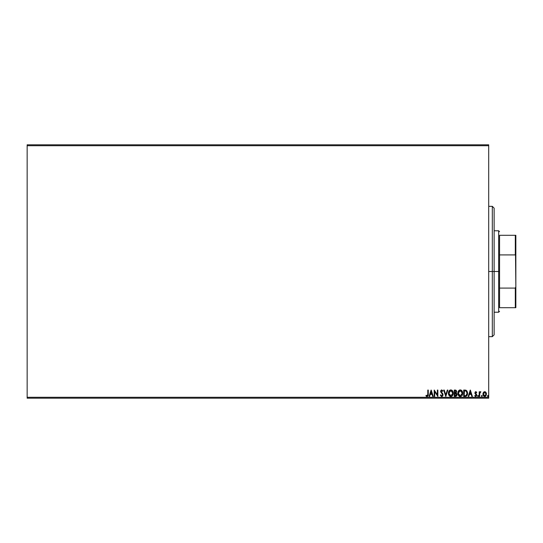 <?xml version="1.0" encoding="UTF-8"?>
<svg xmlns="http://www.w3.org/2000/svg" width="543" height="543" viewBox="0 0 543 543"><rect width="100%" height="100%" fill="white"/><g stroke="black" fill="none" stroke-linecap="round" stroke-linejoin="round"><path stroke-width="0.81" d="M27.15 398.202L488.7 398.202L488.7 397.293L27.15 397.293L27.15 145.707L488.7 145.707L488.7 397.293L488.7 144.798L27.15 144.798L488.7 144.798L488.7 145.707L27.15 145.707L27.15 144.798L27.15 397.293L488.7 397.293L488.7 398.202L27.15 398.202L27.15 397.293L27.15 398.202M486.033 392.44L486.508 394.089L486.033 392.44L484.723 391.679L483.046 393.227L483.175 395.297L484.723 396.471L486.073 395.657L486.399 393.227L485.116 391.734L483.528 392.284M479.686 396.39L479.197 396.39L479.686 396.39L479.795 393.084L480.901 391.836L480.243 391.754L479.686 392.44L479.686 391.761L479.197 391.761L479.197 396.39L479.686 396.39L479.761 393.247L480.901 391.836L479.686 392.44L479.686 391.761L479.197 391.761L479.197 396.39L479.197 391.761L479.686 391.761M474.731 395.847L475.01 395.413L474.731 395.847L475.736 396.471L474.915 396.091L475.851 396.465L476.7 395.596L476.598 394.415L475.383 392.874L475.743 392.263L476.476 392.738L476.761 392.338L475.607 391.707L474.928 393.261L476.238 395.419L475.682 395.901L475.01 395.413L474.731 395.847L475.736 396.471L476.761 395.134L475.383 392.874L475.851 392.25L476.476 392.738L476.761 392.338L475.817 391.679L476.761 392.338L476.476 392.738L475.743 392.263L475.383 392.874L476.761 395.134M465.025 390.064L463.688 390.057L463.688 396.39L466.247 396.193L467.299 394.944L467.516 392.426L466.837 390.824L465.792 390.159L463.688 390.057L463.688 396.39L465.154 396.39L463.688 396.39L463.688 390.057L466.064 390.247M456.711 395.738L454.26 396.39L456.161 396.247L457.002 394.917L456.785 393.621L456.025 392.976L456.588 392.005L456.405 390.695L455.767 390.132L454.26 390.057L454.26 396.39L454.26 390.057L454.26 396.39L455.529 396.39L457.023 394.591L456.025 392.976L456.622 391.625L455.156 390.057L454.26 390.057L455.156 390.057M447.317 390.057L447.846 390.057L445.817 396.39L447.846 390.057L447.317 390.057L445.776 394.863L444.235 390.057L443.706 390.057L445.735 396.39L443.706 390.057L445.735 396.39L447.846 390.057L447.317 390.057L445.776 394.863L444.235 390.057L443.706 390.057L444.235 390.057M434.692 396.39L434.692 391.679L437.855 396.39L437.855 390.057L437.373 390.057L437.373 394.781L434.203 390.057L434.203 396.39L434.692 396.39L434.203 396.39L434.692 396.39L434.692 391.679L437.855 396.39L437.855 390.057L437.373 390.057L437.373 394.781L434.203 390.057L434.203 396.39L434.305 390.057M427.789 394.272L427.531 395.691L426.167 395.331L425.916 395.82L427.117 396.553L428.149 395.738L428.271 390.057L427.789 390.057L427.789 394.272L427.11 395.901L426.167 395.331L425.916 395.82L427.117 396.553L428.271 394.333L428.271 390.057L427.789 390.057L427.789 394.272M429.615 396.39L429.085 396.39L431.115 390.057L429.085 396.39L429.615 396.39L430.266 394.361L432.045 394.361L432.696 396.39L433.226 396.39L431.196 390.057L429.085 396.39L429.615 396.39L430.266 394.361L432.045 394.361L432.696 396.39L433.226 396.39L431.196 390.057L433.226 396.39L432.696 396.39M440.292 395.168L441.588 396.546L442.973 395.433L442.742 393.709L441.126 391.564L441.602 390.56L442.593 391.354L442.973 390.967L441.751 389.894L440.889 390.39L440.631 391.625L442.409 394.204L442.511 395.209L441.683 395.901L440.692 394.849L440.292 395.168L441.717 396.553L443.054 394.836L441.106 391.347L441.744 390.539L442.593 391.354L442.973 390.967L441.751 389.894L440.617 391.374L442.565 394.829L441.683 395.901L440.848 395.195M448.416 393.247L449.007 395.413L450.296 396.471L451.423 396.471L452.971 394.89L453.154 392.08L451.912 390.207L450.262 389.983L448.986 391.069L448.416 393.247C448.396 395.053 449.21 396.152 450.86 396.553C452.509 396.139 453.317 395.032 453.29 393.22C453.324 391.394 452.495 390.281 450.819 389.894C449.183 390.322 448.382 391.442 448.416 393.247M459.907 389.922L460.24 389.894C458.604 390.322 457.803 391.442 457.837 393.247L458.428 395.413L460.281 396.553L461.788 395.847L462.704 393.505L462.12 391.028L460.532 389.908L458.747 390.607L457.871 392.677M468.765 396.39L468.236 396.39L470.265 390.057L468.236 396.39L468.765 396.39L469.417 394.361L471.195 394.361L471.847 396.39L472.376 396.39L470.347 390.057L468.236 396.39L468.765 396.39L469.417 394.361L471.195 394.361L471.847 396.39L472.376 396.39L470.347 390.057L472.376 396.39L471.847 396.39M477.657 395.942L477.969 396.458L478.444 396.125L478.152 395.426L477.664 395.854L478.057 395.413L477.657 395.942L478.057 395.413L478.464 395.942L478.057 395.413L478.464 395.942L478.057 396.471L478.464 395.942L478.057 396.471L477.657 395.942L478.057 395.413L478.464 395.942L478.057 396.471L477.657 395.942L478.057 395.413L478.464 395.942L478.057 396.471L477.657 395.942L478.057 395.413L478.464 395.942L478.057 395.413L477.657 395.942L478.057 396.471L477.657 395.942M481.39 395.942L482.103 396.288L481.974 395.467L481.39 395.942L481.797 395.413L481.39 395.942L481.797 395.413L482.204 395.942L481.797 395.413L482.204 395.942L481.797 396.471L482.204 395.942L481.797 396.471L481.39 395.942L481.797 395.413L482.204 395.942L481.797 396.471L481.39 395.942L481.797 396.471L481.39 395.942L481.797 396.471L481.39 395.942L481.797 396.471L482.204 395.942L481.75 395.419M487.485 395.942L487.797 396.458L488.272 396.125L487.981 395.426L487.485 395.854L487.885 395.413L487.485 395.942L487.885 395.413L488.293 395.942L487.885 395.413L488.293 395.942L487.885 396.471L488.293 395.942L487.885 396.471L487.485 395.942L487.885 395.413L488.293 395.942L487.885 396.471L487.485 395.942M427.789 390.057L428.271 390.057M427.022 396.546L426.438 396.322M426.16 396.091L426.167 395.331L427.11 395.901M427.735 395.25L427.585 395.623M428.237 395.284L428.271 394.639M431.156 391.584L431.841 393.709L430.477 393.709L431.156 391.584L431.841 393.709L430.477 393.709L431.156 391.584M437.373 390.057L437.855 390.057L437.746 396.39M442.43 395.413L441.683 395.901L442.565 394.829L442.307 394.042M442.565 394.829L442.206 393.885M440.814 392.222L440.624 391.496M442.593 391.354L441.602 390.56L441.106 391.347L441.473 392.25M442.267 390.831L441.819 390.546M441.14 391.062L441.982 392.772M442.145 392.942L442.688 393.614M442.742 393.709L442.002 392.793M442.871 393.98L443.047 394.693M442.294 396.39L441.873 396.539M441.486 392.263L441.113 391.204M448.423 392.969L448.647 391.802M448.552 392.121L448.98 391.069M449.482 390.451L450.011 390.084M450.201 390.003L449.495 390.437M452.353 390.573L451.735 390.105M453.174 392.148L453.256 392.643M452.713 395.392L452.095 396.105M452.706 395.399L452.367 395.847M449.774 396.227L449.007 395.419L449.787 396.234M448.606 394.571L448.735 394.917M450.961 395.901L448.905 393.247L450.846 390.539L452.801 393.22L450.846 395.901L450.154 395.738L450.846 395.901M449.889 395.575L449.339 394.937M449.366 394.985L448.98 394.001M449.149 391.897L449.543 391.231M452.339 391.469L450.615 390.56L451.986 391.048L452.692 392.311M452.692 394.13L452.441 394.809M450.181 390.709L450.615 390.56M449.265 391.652L449.984 390.824M448.932 392.786L449.007 392.338M455.312 390.057L455.733 390.125M455.93 390.2L456.398 390.695M456.507 390.933L456.595 391.279M456.622 391.625L456.039 390.268M456.48 392.372L456.588 392.005M456.168 392.847L457.023 394.591M456.025 392.976L457.009 394.333M456.161 396.247L456.819 395.542M456.337 393.885L456.453 395.066L456.541 394.591L454.749 395.738L454.749 393.383L455.774 393.458L455 393.383L456.514 394.306M455.441 390.716L456.134 391.639L454.749 392.738L454.749 390.702L455.672 390.777M456.134 391.639L456.018 392.202L456.134 391.639M455 392.738L455.448 392.691L454.749 392.738L454.749 390.702L455.258 390.702M458.407 391.069L458.068 391.802M458.679 390.688L459.432 390.084M462.588 392.141L462.711 393.22C462.745 391.394 461.917 390.281 460.24 389.894L460.247 389.894M461.774 390.573L461.156 390.105M457.844 393.532L457.837 393.247C457.817 395.053 458.631 396.152 460.281 396.553C461.93 396.139 462.745 395.032 462.711 393.22L462.704 393.512M462.493 394.625L461.516 396.105M459.208 396.234L458.428 395.419L459.717 396.471M458.034 394.571L458.428 395.413M457.885 393.913L457.973 394.374M459.466 390.064L458.916 390.437M461.788 395.847L462.134 395.399M462.113 394.13L462.222 393.22L460.267 395.901L458.326 393.247L460.267 390.539L460.926 390.702L461.76 391.469L460.267 390.539L462.222 393.22L461.862 394.809M458.326 393.247L458.346 393.695L458.326 393.247M459.31 395.575L458.76 394.937M459.602 390.709L460.036 390.56M458.57 391.897L459.405 390.824M458.353 392.786L458.428 392.338M465.297 396.39L465.154 396.39C466.844 396.159 467.659 395.128 467.584 393.302L466.152 390.281M466.057 390.96L467.095 393.302L466.003 395.582L464.17 395.738L464.17 390.702L466.274 391.109M466.641 395.026L466.247 395.44M464.849 390.709L465.202 390.736M467.095 393.302L467.028 394.062L467.095 393.302M467.041 392.589L467.082 392.942M466.681 391.584L466.96 392.243M466.804 394.754L467.028 394.062M470.306 391.584L470.985 393.709L469.62 393.709L470.306 391.584L470.985 393.709L469.62 393.709L470.306 391.584M476.449 391.971L476.761 392.338M476.354 392.569L475.851 392.25L475.383 392.874L476.544 394.32M475.953 392.263L475.383 392.874L475.987 393.77M476.74 395.426L476.584 395.901M475.139 395.589L475.811 395.888L476.272 395.155L475.682 395.901L476.272 395.155L474.894 392.894L475.166 393.79M476.272 395.155L476.096 394.632M476.021 394.551L474.976 393.437M475.817 391.679L474.894 392.894M475.417 391.788L475.084 392.134M475.41 392.657L475.648 392.311M479.829 392.175L480.535 391.679L480.901 391.836L480.317 392.277M480.569 392.277L479.727 393.485M479.693 394.035L479.686 394.435M484.139 391.795L483.677 392.121M485.082 391.72L485.435 391.863M483.29 392.63L482.931 394.089L484.723 396.471L486.501 394.299M484.926 396.458L485.442 396.288M483.365 395.657L483.175 395.297L483.372 395.657M482.958 393.661L483.277 392.657M482.958 394.503L483.039 394.904M483.562 395.928L483.935 396.254M483.419 394.089L483.494 394.7L483.419 394.089L484.723 392.25L486.019 394.089L484.723 395.901L483.426 393.933M485.028 392.297L485.734 392.935M485.944 394.7L485.714 395.27M484.417 395.861L483.861 395.467M487.885 395.413L488.293 395.942L487.981 396.458M488.293 395.942L487.885 396.471M455.305 395.738L454.749 395.738L455 393.383M458.577 394.578L458.428 394.15M461.76 391.469L462.113 392.311M464.699 395.738L464.17 395.738L464.489 390.702M466.206 391.055L466.586 391.435M483.725 395.27L483.494 394.7M492.318 271.5L494.13 271.5L494.13 208.152L494.13 334.848L494.13 271.5L492.318 271.5L492.318 206.34L492.318 271.5L488.7 271.5L492.318 271.5L492.318 336.66L492.318 271.5M499.56 235.302L499.56 254.911L499.56 235.302L515.307 235.302L499.56 235.302M499.56 271.5L499.56 254.911L499.56 288.089L499.56 271.5L498.657 271.5L499.56 271.5M494.13 230.775L498.657 230.775L498.657 271.5L498.657 230.775L499.56 231.678M494.13 271.5L498.657 271.5L494.13 271.5M499.56 307.698L499.56 288.089L499.56 307.698L515.85 307.698L515.85 286.738L515.307 288.089L499.56 288.089L515.307 288.089L515.307 307.698L515.307 288.089L515.85 286.738L515.85 307.698L499.56 307.698M494.13 312.225L498.657 312.225L498.657 271.5L498.657 312.225L499.56 311.322M515.85 235.302L515.307 235.302L515.85 286.738L515.85 235.302L515.85 256.262L515.307 254.911L515.307 235.302L515.85 235.302M499.56 254.911L515.307 254.911L499.56 254.911M488.7 206.34L492.318 206.34L494.13 208.152M488.7 336.66L492.318 336.66L494.13 334.848"/></g></svg>
